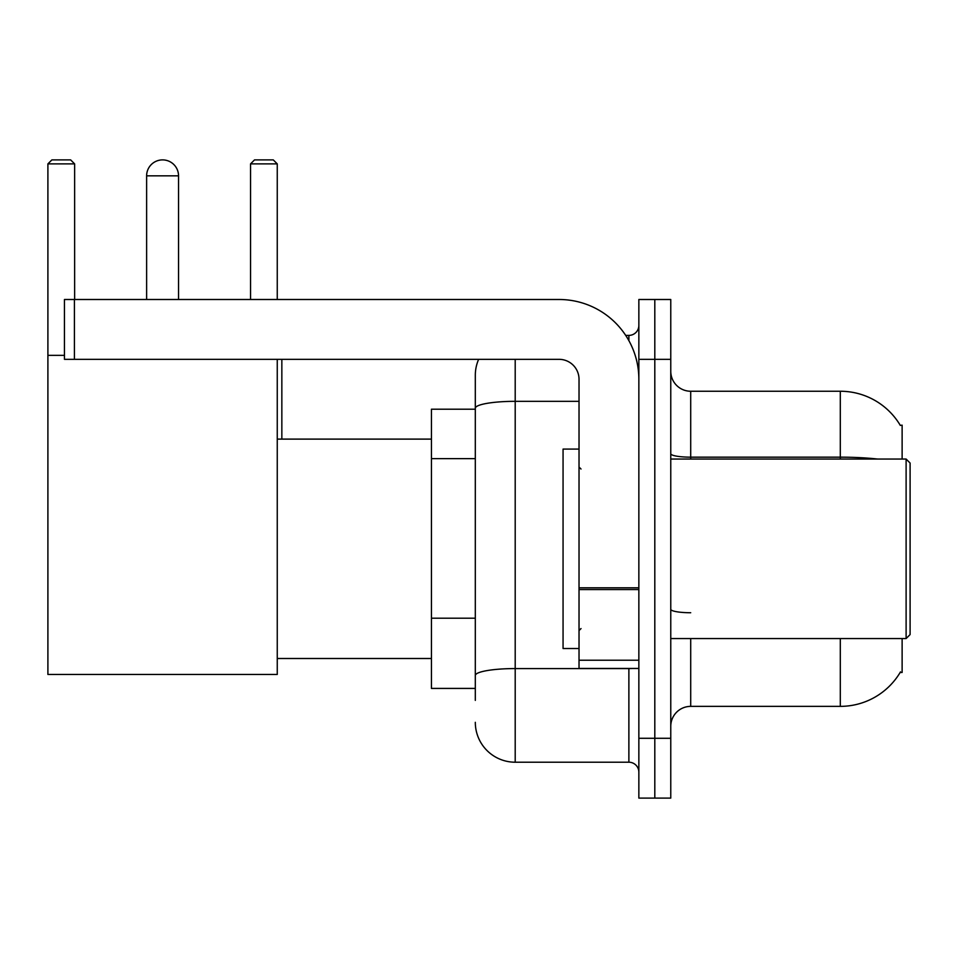 <?xml version="1.0" encoding="UTF-8"?>
<svg xmlns="http://www.w3.org/2000/svg" width="958" height="958" viewBox="0 0 958 958"><rect width="100%" height="100%" fill="white"/><g stroke="black" fill="none" stroke-linecap="round" stroke-linejoin="round"><path stroke-width="1.44" d="M902.125 459.05L902.125 425.148L900.304 425.4A69.802 69.802 0 0 0 840.298 391.247A69.802 69.802 0 0 1 900.161 425.148A69.802 69.802 0 0 0 840.298 391.247L690.706 391.247A19.95 19.95 0 0 1 670.768 371.297A19.95 19.95 0 0 0 690.706 391.247L690.706 459.05M902.125 638.555L902.125 672.456L900.161 672.456L900.508 671.869A69.802 69.802 0 0 1 840.298 706.369L690.706 706.369A19.95 19.95 0 0 0 670.768 726.308M475.312 700.382L475.312 408.252L475.312 409.198L431.435 409.198L431.435 688.419L475.312 688.419M654.805 738.283L654.805 798.11L670.768 798.11L670.768 738.283L654.805 738.283L654.805 798.11L638.854 798.11L638.854 738.283L654.805 738.283L654.805 359.334L654.805 738.283M638.854 738.283L638.854 299.495L654.805 299.495L654.805 359.334L654.805 299.495L670.768 299.495L670.768 738.283M515.2 359.334L515.2 762.209L628.879 762.209L628.879 668.468M625.706 335.396L628.879 335.396A9.975 9.975 0 0 0 638.854 325.433M475.312 446.668L475.312 375.285A39.889 39.889 0 0 1 478.641 359.334M475.312 682.431L475.312 630.16M579.027 401.33L515.2 401.33A39.889 6.922 180 0 0 475.312 408.252L475.312 375.285M638.854 772.184A9.975 9.975 0 0 0 628.879 762.209M515.2 762.209A39.889 39.889 0 0 1 475.312 722.32M146.622 175.841A15.951 15.951 0 0 1 162.585 159.89A15.951 15.951 0 0 1 178.535 175.841L146.622 175.841L146.622 299.495M178.535 299.495L178.535 175.841M277.257 359.334L277.257 674.456L47.9 674.456L47.9 163.878L51.888 159.89L70.641 159.89L74.628 163.878L47.9 163.878M74.628 299.495L74.628 163.878M47.9 355.346L64.449 355.346M277.257 163.878L250.541 163.878L254.529 159.89L273.269 159.89L277.257 163.878L277.257 299.495M250.541 163.878L250.541 299.495M281.844 439.111L281.844 359.334M638.854 668.468L579.027 668.468L579.027 587.817L638.854 587.817M638.854 379.272A79.777 79.777 0 0 0 559.077 299.495L74.425 299.495L74.425 359.334L559.077 359.334A19.95 19.95 0 0 1 579.027 379.272L579.027 587.817M74.425 359.334L64.449 359.334L64.449 299.495L74.425 299.495M906.112 459.05L910.1 463.049L910.1 634.567L906.112 638.555L906.112 459.05L670.768 459.05M579.027 449.086L563.064 449.086L563.064 648.53L579.027 648.53M475.312 458.642L431.435 458.642M475.312 618.197L431.435 618.197M690.706 638.555L690.706 706.369M840.298 706.369L840.298 638.555M900.304 425.4A69.802 69.802 0 0 0 840.298 391.247L840.298 457.17L690.706 457.17A19.95 3.461 0 0 1 670.768 453.709M877.696 459.05A69.802 12.119 180 0 0 840.298 457.17L840.298 459.05M670.768 359.334L638.854 359.334M690.706 612.737A19.95 3.461 -0 0 1 670.768 609.276M632.352 668.468A9.975 1.736 0 0 1 628.879 668.576L515.2 668.576A39.889 6.922 180 0 0 475.312 675.51M628.879 340.653L628.879 335.396M638.854 589.553L579.027 589.553M579.027 660.23L638.854 660.23M277.257 658.505L431.435 658.505M277.257 439.111L431.435 439.111M670.768 638.555L906.112 638.555M581.015 469.025L579.027 467.037M581.015 628.58L579.027 630.58"/></g></svg>
